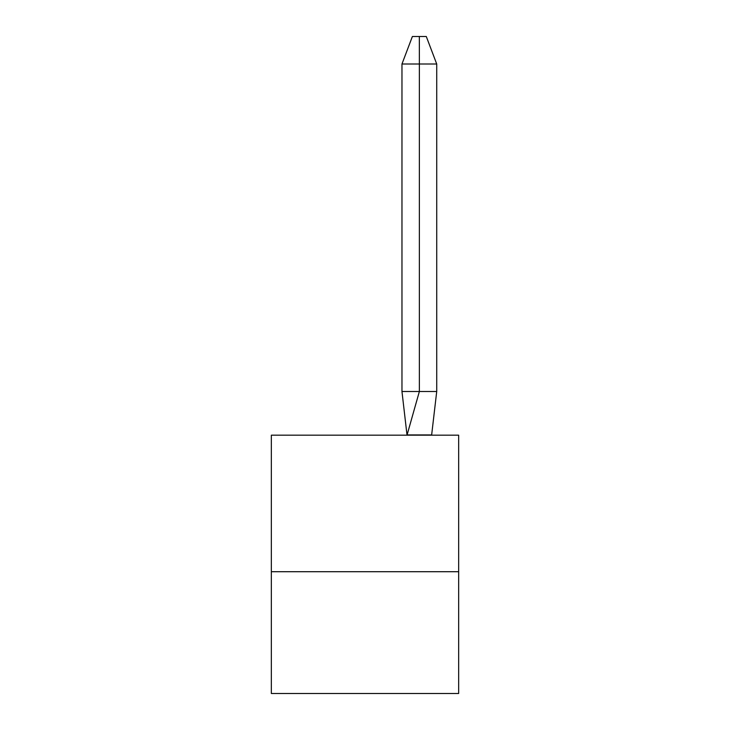 <?xml version="1.0" encoding="UTF-8"?>
<svg xmlns="http://www.w3.org/2000/svg" width="730" height="730" viewBox="0 0 730 730"><rect width="100%" height="100%" fill="white"/><g stroke="black" fill="none" stroke-linecap="round" stroke-linejoin="round"><path stroke-width="1.09" d="M458.659 571.709L458.659 693.5L271.341 693.5L271.341 435.18L458.659 435.18L458.659 571.709L271.341 571.709M436.723 391.49L419.367 391.49L407.075 434.934L431.649 434.934L436.723 391.49L436.723 64.012L419.367 64.012L419.367 391.49L401.965 391.49L407.03 435.18M436.723 64.012L426.293 36.5L419.349 36.5L419.367 64.012L401.965 64.012L401.965 391.49M419.349 36.5L412.386 36.5L401.965 64.012"/></g></svg>
